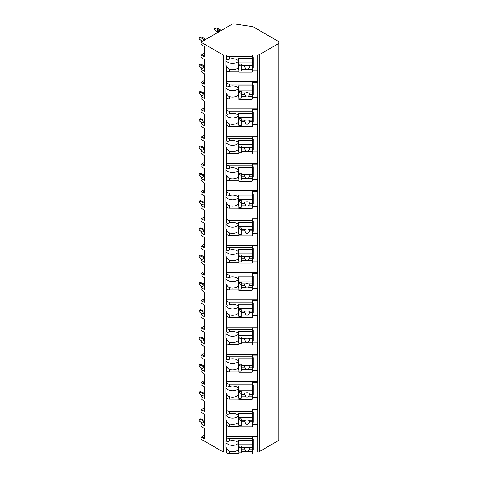 <?xml version="1.0" encoding="UTF-8"?>
<svg xmlns="http://www.w3.org/2000/svg" width="478" height="478" viewBox="0 0 478 478"><rect width="100%" height="100%" fill="white"/><g stroke="black" fill="none" stroke-linecap="round" stroke-linejoin="round"><path stroke-width="0.72" d="M204.709 421.656L200.987 423.807L200.987 426.059L204.709 428.748L204.709 438.774L200.987 437.161L200.987 439.133L223.328 452.027L226.614 452.027A2.85 1.643 0 0 0 229.464 453.676L238.892 453.676M252.049 453.676L252.486 453.676L252.486 451.704L252.049 451.704M252.486 452.027L257.732 452.027A2.193 1.267 0 0 0 259.285 451.656L278.811 440.381L278.811 41.622L253.842 27.204A4.386 2.533 0 0 0 251.84 26.541L234.136 23.9A2.193 1.267 0 0 0 232.039 24.229L200.987 42.16L223.328 55.054L226.614 55.054A2.85 1.643 0 0 0 229.464 56.703L252.486 56.703L252.486 55.054L257.732 55.054A2.193 1.267 0 0 0 259.285 54.683L278.811 43.408M252.486 424.745L257.528 424.745L257.528 436.994L252.486 436.994L252.486 438.637L229.464 438.637A2.85 1.643 0 0 1 226.614 436.994L226.614 440.973C226.715 441.696 227.665 441.732 229.464 441.086L229.464 438.637M252.486 412.215L253.143 412.215L253.143 422.241L252.486 422.241L252.486 424.422L252.049 424.422M226.614 397.463A2.85 1.643 0 0 0 229.464 399.112L229.464 396.662C227.665 395.76 226.715 394.697 226.614 393.478L226.614 413.697C226.715 414.414 227.665 414.45 229.464 413.805A8.329 6.8 180 0 1 238.456 415.34L238.456 413.327L252.486 413.327L252.486 409.712L257.528 409.712L257.528 397.463L252.486 397.463M252.486 384.933L253.143 384.933L253.143 394.959L252.486 394.959L252.486 397.14L252.049 397.14M226.614 370.181A2.85 1.643 0 0 0 229.464 371.83L229.464 369.38C227.665 368.478 226.715 367.415 226.614 366.202L226.614 386.415C226.715 387.132 227.665 387.168 229.464 386.523A8.329 6.8 180 0 1 238.456 388.058L238.456 386.045L252.486 386.045L252.486 382.43L257.528 382.43L257.528 370.181L252.486 370.181M252.486 357.652L253.143 357.652L253.143 367.678L252.486 367.678L252.486 369.858L252.049 369.858M226.614 342.905A2.85 1.643 0 0 0 229.464 344.548L229.464 342.099C227.665 341.196 226.715 340.133 226.614 338.92L226.614 359.133C226.715 359.85 227.665 359.886 229.464 359.241A8.329 6.8 180 0 1 238.456 360.776L238.456 358.763L252.486 358.763L252.486 355.148L257.528 355.148L257.528 342.905L252.486 342.905M252.486 330.37L253.143 330.37L253.143 340.396L252.486 340.396L252.486 342.577L252.049 342.577M226.614 315.623A2.85 1.643 0 0 0 229.464 317.267L229.464 314.817C227.665 313.915 226.715 312.851 226.614 311.638L226.614 331.851C226.715 332.569 227.665 332.604 229.464 331.959A8.329 6.8 180 0 1 238.456 333.495L238.456 331.481L252.486 331.481L252.486 327.866L257.528 327.866L257.528 315.623L252.486 315.623M252.486 303.094L253.143 303.094L253.143 313.114L252.486 313.114L252.486 315.301L252.049 315.301M226.614 288.342A2.85 1.643 0 0 0 229.464 289.985L229.464 287.541C227.665 286.633 226.715 285.575 226.614 284.356L226.614 304.57C226.715 305.287 227.665 305.328 229.464 304.677A8.329 6.8 180 0 1 238.456 306.213L238.456 304.199L252.486 304.199L252.486 300.584L257.528 300.584L257.528 288.342L252.486 288.342M252.486 275.812L253.143 275.812L253.143 285.832L252.486 285.832L252.486 288.019L252.049 288.019M226.614 261.06A2.85 1.643 0 0 0 229.464 262.703L229.464 260.259C227.665 259.351 226.715 258.293 226.614 257.074L226.614 277.288C226.715 278.011 227.665 278.047 229.464 277.395A8.329 6.8 180 0 1 238.456 278.937L238.456 276.917L252.486 276.917L252.486 273.302L257.528 273.302L257.528 261.06L252.486 261.06M252.486 248.53L253.143 248.53L253.143 258.556L252.486 258.556L252.486 260.737L252.049 260.737M226.614 233.778A2.85 1.643 0 0 0 229.464 235.421L229.464 232.977C227.665 232.069 226.715 231.011 226.614 229.793L226.614 250.006C226.715 250.729 227.665 250.765 229.464 250.114A8.329 6.8 180 0 1 238.456 251.655L238.456 249.636L252.486 249.636L252.486 246.021L257.528 246.021L257.528 233.778L252.486 233.778M252.486 221.248L253.143 221.248L253.143 231.274L252.486 231.274L252.486 233.455L252.049 233.455M226.614 206.496A2.85 1.643 0 0 0 229.464 208.145L229.464 205.695C227.665 204.787 226.715 203.73 226.614 202.511L226.614 222.724C226.715 223.447 227.665 223.483 229.464 222.832A8.329 6.8 180 0 1 238.456 224.373L238.456 222.354L252.486 222.354L252.486 218.739L257.528 218.739L257.528 206.496L252.486 206.496M252.486 193.966L253.143 193.966L253.143 203.992L252.486 203.992L252.486 206.173L252.049 206.173M226.614 179.214A2.85 1.643 0 0 0 229.464 180.863L229.464 178.414C227.665 177.511 226.715 176.448 226.614 175.229L226.614 195.442C226.715 196.165 227.665 196.201 229.464 195.556A8.329 6.8 180 0 1 238.456 197.091L238.456 195.072L252.486 195.072L252.486 191.463L257.528 191.463L257.528 179.214L252.486 179.214M252.486 166.685L253.143 166.685L253.143 176.711L252.486 176.711L252.486 178.892L252.049 178.892M226.614 151.932A2.85 1.643 0 0 0 229.464 153.581L229.464 151.132C227.665 150.229 226.715 149.166 226.614 147.947L226.614 168.166C226.715 168.883 227.665 168.919 229.464 168.274A8.329 6.8 180 0 1 238.456 169.81L238.456 167.796L252.486 167.796L252.486 164.181L257.528 164.181L257.528 151.932L252.486 151.932M252.486 139.403L253.143 139.403L253.143 149.429L252.486 149.429L252.486 151.61L252.049 151.61M226.614 124.656A2.85 1.643 0 0 0 229.464 126.3L229.464 123.85C227.665 122.948 226.715 121.884 226.614 120.671L226.614 140.885C226.715 141.602 227.665 141.637 229.464 140.992A8.329 6.8 180 0 1 238.456 142.528L238.456 140.514L252.486 140.514L252.486 136.899L257.528 136.899L257.528 124.656L252.486 124.656M252.486 112.121L253.143 112.121L253.143 122.147L252.486 122.147L252.486 124.328L252.049 124.328M226.614 97.375A2.85 1.643 0 0 0 229.464 99.018L229.464 96.568C227.665 95.666 226.715 94.602 226.614 93.389L226.614 113.603C226.715 114.32 227.665 114.356 229.464 113.71A8.329 6.8 180 0 1 238.456 115.246L238.456 113.232L252.486 113.232L252.486 109.617L257.528 109.617L257.528 97.375L252.486 97.375M252.486 84.839L253.143 84.839L253.143 94.865L252.486 94.865L252.486 97.046L252.049 97.046M226.614 70.093A2.85 1.643 0 0 0 229.464 71.736L229.464 69.286C227.665 68.384 226.715 67.32 226.614 66.107L226.614 86.321C226.715 87.038 227.665 87.074 229.464 86.428A8.329 6.8 180 0 1 238.456 87.964L238.456 85.95L252.486 85.95L252.486 82.336L257.528 82.336L257.528 70.093L252.486 70.093M252.486 57.563L253.143 57.563L253.143 67.583L252.486 67.583L252.486 69.77L252.049 69.77M252.486 439.497L253.143 439.497L253.143 449.523L252.486 449.523L252.486 451.704M229.464 426.394L229.464 423.944C227.665 423.042 226.715 421.978 226.614 420.76L226.614 424.745A2.85 1.643 0 0 0 229.464 426.394L238.892 426.394M252.049 426.394L252.486 426.394L252.486 424.422M252.486 56.703L252.486 58.669L238.456 58.669L238.456 60.682A8.329 6.8 180 0 0 229.464 59.147C227.665 59.798 226.715 59.756 226.614 59.039L226.614 55.054M226.614 452.027L226.614 448.041C226.715 449.26 227.665 450.318 229.464 451.226A8.329 6.8 180 0 0 238.456 449.69L238.456 443.357A8.329 6.8 180 0 1 225.957 442.748L225.957 447.432A8.329 6.8 180 0 0 226.614 448.041M226.614 82.336A2.85 1.643 0 0 0 229.464 83.979L252.486 83.979M226.614 109.617A2.85 1.643 0 0 0 229.464 111.26L252.486 111.26M226.614 136.899A2.85 1.643 0 0 0 229.464 138.542L252.486 138.542M226.614 164.181A2.85 1.643 0 0 0 229.464 165.824L252.486 165.824M226.614 191.463A2.85 1.643 0 0 0 229.464 193.106L252.486 193.106M226.614 218.739A2.85 1.643 0 0 0 229.464 220.388L252.486 220.388M226.614 246.021A2.85 1.643 0 0 0 229.464 247.67L252.486 247.67M226.614 273.302A2.85 1.643 0 0 0 229.464 274.952L252.486 274.952M226.614 300.584A2.85 1.643 0 0 0 229.464 302.227L252.486 302.227M226.614 327.866A2.85 1.643 0 0 0 229.464 329.509L252.486 329.509M226.614 355.148A2.85 1.643 0 0 0 229.464 356.791L252.486 356.791M226.614 382.43A2.85 1.643 0 0 0 229.464 384.073L252.486 384.073M226.614 409.712A2.85 1.643 0 0 0 229.464 411.355L252.486 411.355M226.614 59.039A8.329 6.8 180 0 0 225.957 59.648L225.957 65.492A8.329 6.8 180 0 0 226.614 66.107M226.614 424.745L226.614 436.994M226.614 440.973A8.329 6.8 180 0 0 225.957 441.588M223.328 452.027L223.328 55.054M226.614 86.321A8.329 6.8 180 0 0 225.957 86.93L225.957 92.774A8.329 6.8 180 0 0 226.614 93.389M226.614 113.603A8.329 6.8 180 0 0 225.957 114.212L225.957 120.056A8.329 6.8 180 0 0 226.614 120.671M226.614 140.885A8.329 6.8 180 0 0 225.957 141.494L225.957 147.338A8.329 6.8 180 0 0 226.614 147.947M226.614 168.166A8.329 6.8 180 0 0 225.957 168.776L225.957 174.619A8.329 6.8 180 0 0 226.614 175.229M226.614 195.442A8.329 6.8 180 0 0 225.957 196.058L225.957 201.901A8.329 6.8 180 0 0 226.614 202.511M226.614 222.724A8.329 6.8 180 0 0 225.957 223.34L225.957 229.183A8.329 6.8 180 0 0 226.614 229.793M226.614 250.006A8.329 6.8 180 0 0 225.957 250.621L225.957 256.465A8.329 6.8 180 0 0 226.614 257.074M226.614 277.288A8.329 6.8 180 0 0 225.957 277.897L225.957 283.747A8.329 6.8 180 0 0 226.614 284.356M226.614 304.57A8.329 6.8 180 0 0 225.957 305.179L225.957 311.023A8.329 6.8 180 0 0 226.614 311.638M226.614 331.851A8.329 6.8 180 0 0 225.957 332.461L225.957 338.305A8.329 6.8 180 0 0 226.614 338.92M226.614 359.133A8.329 6.8 180 0 0 225.957 359.743L225.957 365.586A8.329 6.8 180 0 0 226.614 366.202M226.614 386.415A8.329 6.8 180 0 0 225.957 387.025L225.957 392.868A8.329 6.8 180 0 0 226.614 393.478M226.614 413.697A8.329 6.8 180 0 0 225.957 414.307L225.957 420.15A8.329 6.8 180 0 0 226.614 420.76M226.614 436.229L257.528 436.229L257.528 424.745M252.049 71.736L252.486 71.736L252.486 69.77M252.049 99.018L252.486 99.018L252.486 97.046M252.049 126.3L252.486 126.3L252.486 124.328M252.049 153.581L252.486 153.581L252.486 151.61M252.049 180.863L252.486 180.863L252.486 178.892M252.049 208.145L252.486 208.145L252.486 206.173M252.049 235.421L252.486 235.421L252.486 233.455M252.049 262.703L252.486 262.703L252.486 260.737M252.049 289.985L252.486 289.985L252.486 288.019M252.049 317.267L252.486 317.267L252.486 315.301M252.049 344.548L252.486 344.548L252.486 342.577M252.049 371.83L252.486 371.83L252.486 369.858M252.049 399.112L252.486 399.112L252.486 397.14M229.464 441.086A8.329 6.8 180 0 1 238.456 442.622L238.456 440.602L252.486 440.602L252.486 438.637M252.486 58.669L252.486 66.824L253.143 67.583M252.486 68.474L252.049 68.474M238.892 68.474L238.456 68.474M238.456 62.899L238.892 62.899M252.049 62.899L252.486 62.899M238.892 69.77L238.456 69.77L238.456 61.423A8.329 6.8 180 0 1 225.957 60.814L225.957 59.648M238.892 451.704L238.456 451.704L238.456 449.69M229.464 71.736L238.892 71.736M229.464 69.286A8.329 6.8 180 0 0 238.456 67.751M229.464 99.018L238.892 99.018M229.464 96.568A8.329 6.8 180 0 0 238.456 95.032L238.456 88.705A8.329 6.8 180 0 1 225.957 88.095L225.957 86.93M238.892 97.046L238.456 97.046L238.456 95.032M229.464 126.3L238.892 126.3M229.464 123.85A8.329 6.8 180 0 0 238.456 122.314L238.456 115.987A8.329 6.8 180 0 1 225.957 115.371L225.957 114.212M238.892 124.328L238.456 124.328L238.456 122.314M229.464 153.581L238.892 153.581M229.464 151.132A8.329 6.8 180 0 0 238.456 149.596L238.456 143.269A8.329 6.8 180 0 1 225.957 142.653L225.957 141.494M238.892 151.61L238.456 151.61L238.456 149.596M229.464 180.863L238.892 180.863M229.464 178.414A8.329 6.8 180 0 0 238.456 176.878L238.456 170.55A8.329 6.8 180 0 1 225.957 169.935L225.957 168.776M238.892 178.892L238.456 178.892L238.456 176.878M229.464 208.145L238.892 208.145M229.464 205.695A8.329 6.8 180 0 0 238.456 204.16L238.456 197.826A8.329 6.8 180 0 1 225.957 197.217L225.957 196.058M238.892 206.173L238.456 206.173L238.456 204.16M229.464 235.421L238.892 235.421M229.464 232.977A8.329 6.8 180 0 0 238.456 231.442L238.456 225.108A8.329 6.8 180 0 1 225.957 224.499L225.957 223.34M238.892 233.455L238.456 233.455L238.456 231.442M229.464 262.703L238.892 262.703M229.464 260.259A8.329 6.8 180 0 0 238.456 258.718L238.456 252.39A8.329 6.8 180 0 1 225.957 251.781L225.957 250.621M238.892 260.737L238.456 260.737L238.456 258.718M229.464 289.985L238.892 289.985M229.464 287.541A8.329 6.8 180 0 0 238.456 285.999L238.456 279.672A8.329 6.8 180 0 1 225.957 279.062L225.957 277.897M238.892 288.019L238.456 288.019L238.456 285.999M229.464 317.267L238.892 317.267M229.464 314.817A8.329 6.8 180 0 0 238.456 313.281L238.456 306.954A8.329 6.8 180 0 1 225.957 306.344L225.957 305.179M238.892 315.301L238.456 315.301L238.456 313.281M229.464 344.548L238.892 344.548M229.464 342.099A8.329 6.8 180 0 0 238.456 340.563L238.456 334.236A8.329 6.8 180 0 1 225.957 333.626L225.957 332.461M238.892 342.577L238.456 342.577L238.456 340.563M229.464 371.83L238.892 371.83M229.464 369.38A8.329 6.8 180 0 0 238.456 367.845L238.456 361.517A8.329 6.8 180 0 1 225.957 360.902L225.957 359.743M238.892 369.858L238.456 369.858L238.456 367.845M229.464 399.112L238.892 399.112M229.464 396.662A8.329 6.8 180 0 0 238.456 395.127L238.456 388.799A8.329 6.8 180 0 1 225.957 388.184L225.957 387.025M238.892 397.14L238.456 397.14L238.456 395.127M229.464 423.944A8.329 6.8 180 0 0 238.456 422.409L238.456 416.081A8.329 6.8 180 0 1 225.957 415.466L225.957 414.307M238.892 424.422L238.456 424.422L238.456 422.409M238.892 58.669L238.892 72.166L252.049 72.166L252.049 67.141L249.486 67.141A2.629 2.151 180 0 0 249.725 66.245A2.629 2.151 180 0 0 249.606 65.6M238.892 64.106L241.306 64.106L241.306 65.6L245.883 65.6A2.629 2.151 180 0 1 247.09 65.361A2.629 2.151 180 0 1 248.303 65.6L252.049 65.6L252.049 62.857L238.892 62.857M238.892 70.911L241.306 70.911L241.306 69.418L245.883 69.418A2.629 2.151 180 0 0 247.09 69.657A2.629 2.151 180 0 0 248.303 69.418L252.049 69.418M241.306 69.418L241.306 65.6M244.581 65.6A2.629 2.151 180 0 0 244.461 66.245A2.629 2.151 180 0 0 244.7 67.141L241.306 67.141M244.7 67.141L245.883 69.418M248.303 69.418L249.486 67.141M241.306 66.352L239.114 65.086L239.114 64.106M252.049 67.141L252.049 65.6M252.049 58.669L252.049 62.857M252.486 450.407L252.049 450.407M238.892 450.407L238.456 450.407M253.143 449.523L252.486 448.764L252.486 440.602M238.456 444.839L238.892 444.839M252.049 444.839L252.486 444.839M238.892 440.602L238.892 454.1L252.049 454.1L252.049 449.075L249.486 449.075A2.629 2.151 180 0 0 249.725 448.179A2.629 2.151 180 0 0 249.606 447.539M238.892 446.046L241.306 446.046L241.306 447.539L245.883 447.539A2.629 2.151 180 0 1 247.09 447.3A2.629 2.151 180 0 1 248.303 447.539L252.049 447.539L252.049 444.791L238.892 444.791M238.892 452.845L241.306 452.845L241.306 451.351L245.883 451.351A2.629 2.151 180 0 0 247.09 451.596A2.629 2.151 180 0 0 248.303 451.351L252.049 451.351M241.306 451.351L241.306 447.539M244.581 447.539A2.629 2.151 180 0 0 244.461 448.179A2.629 2.151 180 0 0 244.7 449.075L241.306 449.075M244.7 449.075L245.883 451.351M248.303 451.351L249.486 449.075M241.306 448.292L239.114 447.026L239.114 446.046M252.049 449.075L252.049 447.539M252.049 440.602L252.049 444.791M226.614 81.577L257.528 81.577L257.528 70.093M252.486 85.95L252.486 94.106L253.143 94.865M252.486 95.749L252.049 95.749M238.892 95.749L238.456 95.749M238.456 90.181L238.892 90.181M252.049 90.181L252.486 90.181M238.892 85.95L238.892 99.442L252.049 99.442L252.049 94.417L249.486 94.417A2.629 2.151 180 0 0 249.725 93.527A2.629 2.151 180 0 0 249.606 92.881M238.892 91.388L241.306 91.388L241.306 92.881L245.883 92.881A2.629 2.151 180 0 1 247.09 92.642A2.629 2.151 180 0 1 248.303 92.881L252.049 92.881L252.049 90.139L238.892 90.139M238.892 98.193L241.306 98.193L241.306 96.699L245.883 96.699A2.629 2.151 180 0 0 247.09 96.938A2.629 2.151 180 0 0 248.303 96.699L252.049 96.699M241.306 96.699L241.306 92.881M244.581 92.881A2.629 2.151 180 0 0 244.461 93.527A2.629 2.151 180 0 0 244.7 94.417L241.306 94.417M244.7 94.417L245.883 96.699M248.303 96.699L249.486 94.417M241.306 93.634L239.114 92.368L239.114 91.388M252.049 94.417L252.049 92.881M252.049 85.95L252.049 90.139M226.614 108.859L257.528 108.859L257.528 97.375M252.486 113.232L252.486 121.388L253.143 122.147M252.486 123.031L252.049 123.031M238.892 123.031L238.456 123.031M238.456 117.463L238.892 117.463M252.049 117.463L252.486 117.463M238.892 113.232L238.892 126.724L252.049 126.724L252.049 121.699L249.486 121.699A2.629 2.151 180 0 0 249.725 120.809A2.629 2.151 180 0 0 249.606 120.163M238.892 118.669L241.306 118.669L241.306 120.163L245.883 120.163A2.629 2.151 180 0 1 247.09 119.924A2.629 2.151 180 0 1 248.303 120.163L252.049 120.163L252.049 117.415L238.892 117.415M238.892 125.475L241.306 125.475L241.306 123.981L245.883 123.981A2.629 2.151 180 0 0 247.09 124.22A2.629 2.151 180 0 0 248.303 123.981L252.049 123.981M241.306 123.981L241.306 120.163M244.581 120.163A2.629 2.151 180 0 0 244.461 120.809A2.629 2.151 180 0 0 244.7 121.699L241.306 121.699M244.7 121.699L245.883 123.981M248.303 123.981L249.486 121.699M241.306 120.916L239.114 119.649L239.114 118.669M252.049 121.699L252.049 120.163M252.049 113.232L252.049 117.415M226.614 136.14L257.528 136.14L257.528 124.656M252.486 140.514L252.486 148.67L253.143 149.429M252.486 150.313L252.049 150.313M238.892 150.313L238.456 150.313M238.456 144.744L238.892 144.744M252.049 144.744L252.486 144.744M238.892 140.514L238.892 154.006L252.049 154.006L252.049 148.981L249.486 148.981A2.629 2.151 180 0 0 249.725 148.084A2.629 2.151 180 0 0 249.606 147.445M238.892 145.951L241.306 145.951L241.306 147.445L245.883 147.445A2.629 2.151 180 0 1 247.09 147.206A2.629 2.151 180 0 1 248.303 147.445L252.049 147.445L252.049 144.697L238.892 144.697M238.892 152.757L241.306 152.757L241.306 151.263L245.883 151.263A2.629 2.151 180 0 0 247.09 151.502A2.629 2.151 180 0 0 248.303 151.263L252.049 151.263M241.306 151.263L241.306 147.445M244.581 147.445A2.629 2.151 180 0 0 244.461 148.084A2.629 2.151 180 0 0 244.7 148.981L241.306 148.981M244.7 148.981L245.883 151.263M248.303 151.263L249.486 148.981M241.306 148.198L239.114 146.931L239.114 145.951M252.049 148.981L252.049 147.445M252.049 140.514L252.049 144.697M226.614 163.422L257.528 163.422L257.528 151.932M252.486 167.796L252.486 175.952L253.143 176.711M252.486 177.595L252.049 177.595M238.892 177.595L238.456 177.595M238.456 172.026L238.892 172.026M252.049 172.026L252.486 172.026M238.892 167.796L238.892 181.287L252.049 181.287L252.049 176.263L249.486 176.263A2.629 2.151 180 0 0 249.725 175.366A2.629 2.151 180 0 0 249.606 174.727M238.892 173.233L241.306 173.233L241.306 174.727L245.883 174.727A2.629 2.151 180 0 1 247.09 174.488A2.629 2.151 180 0 1 248.303 174.727L252.049 174.727L252.049 171.978L238.892 171.978M238.892 180.033L241.306 180.033L241.306 178.539L245.883 178.539A2.629 2.151 180 0 0 247.09 178.784A2.629 2.151 180 0 0 248.303 178.539L252.049 178.539M241.306 178.539L241.306 174.727M244.581 174.727A2.629 2.151 180 0 0 244.461 175.366A2.629 2.151 180 0 0 244.7 176.263L241.306 176.263M244.7 176.263L245.883 178.539M248.303 178.539L249.486 176.263M241.306 175.48L239.114 174.213L239.114 173.233M252.049 176.263L252.049 174.727M252.049 167.796L252.049 171.978M226.614 190.698L257.528 190.698L257.528 179.214M252.486 195.072L252.486 203.234L253.143 203.992M252.486 204.877L252.049 204.877M238.892 204.877L238.456 204.877M238.456 199.308L238.892 199.308M252.049 199.308L252.486 199.308M238.892 195.072L238.892 208.569L252.049 208.569L252.049 203.544L249.486 203.544A2.629 2.151 180 0 0 249.725 202.648A2.629 2.151 180 0 0 249.606 202.009M238.892 200.515L241.306 200.515L241.306 202.009L245.883 202.009A2.629 2.151 180 0 1 247.09 201.77A2.629 2.151 180 0 1 248.303 202.009L252.049 202.009L252.049 199.26L238.892 199.26M238.892 207.315L241.306 207.315L241.306 205.821L245.883 205.821A2.629 2.151 180 0 0 247.09 206.066A2.629 2.151 180 0 0 248.303 205.821L252.049 205.821M241.306 205.821L241.306 202.009M244.581 202.009A2.629 2.151 180 0 0 244.461 202.648A2.629 2.151 180 0 0 244.7 203.544L241.306 203.544M244.7 203.544L245.883 205.821M248.303 205.821L249.486 203.544M241.306 202.762L239.114 201.495L239.114 200.515M252.049 203.544L252.049 202.009M252.049 195.072L252.049 199.26M226.614 217.98L257.528 217.98L257.528 206.496M252.486 222.354L252.486 230.516L253.143 231.274M252.486 232.159L252.049 232.159M238.892 232.159L238.456 232.159M238.456 226.59L238.892 226.59M252.049 226.59L252.486 226.59M238.892 222.354L238.892 235.851L252.049 235.851L252.049 230.826L249.486 230.826A2.629 2.151 180 0 0 249.725 229.93A2.629 2.151 180 0 0 249.606 229.291M238.892 227.797L241.306 227.797L241.306 229.291L245.883 229.291A2.629 2.151 180 0 1 247.09 229.046A2.629 2.151 180 0 1 248.303 229.291L252.049 229.291L252.049 226.542L238.892 226.542M238.892 234.596L241.306 234.596L241.306 233.103L245.883 233.103A2.629 2.151 180 0 0 247.09 233.342A2.629 2.151 180 0 0 248.303 233.103L252.049 233.103M241.306 233.103L241.306 229.291M244.581 229.291A2.629 2.151 180 0 0 244.461 229.93A2.629 2.151 180 0 0 244.7 230.826L241.306 230.826M244.7 230.826L245.883 233.103M248.303 233.103L249.486 230.826M241.306 230.043L239.114 228.777L239.114 227.797M252.049 230.826L252.049 229.291M252.049 222.354L252.049 226.542M226.614 245.262L257.528 245.262L257.528 233.778M252.486 249.636L252.486 257.791L253.143 258.556M252.486 259.44L252.049 259.44M238.892 259.44L238.456 259.44M238.456 253.872L238.892 253.872M252.049 253.872L252.486 253.872M238.892 249.636L238.892 263.133L252.049 263.133L252.049 258.108L249.486 258.108A2.629 2.151 180 0 0 249.725 257.212A2.629 2.151 180 0 0 249.606 256.572M238.892 255.079L241.306 255.079L241.306 256.572L245.883 256.572A2.629 2.151 180 0 1 247.09 256.327A2.629 2.151 180 0 1 248.303 256.572L252.049 256.572L252.049 253.824L238.892 253.824M238.892 261.878L241.306 261.878L241.306 260.385L245.883 260.385A2.629 2.151 180 0 0 247.09 260.624A2.629 2.151 180 0 0 248.303 260.385L252.049 260.385M241.306 260.385L241.306 256.572M244.581 256.572A2.629 2.151 180 0 0 244.461 257.212A2.629 2.151 180 0 0 244.7 258.108L241.306 258.108M244.7 258.108L245.883 260.385M248.303 260.385L249.486 258.108M241.306 257.319L239.114 256.059L239.114 255.079M252.049 258.108L252.049 256.572M252.049 249.636L252.049 253.824M226.614 272.544L257.528 272.544L257.528 261.06M252.486 276.917L252.486 285.073L253.143 285.832M252.486 286.722L252.049 286.722M238.892 286.722L238.456 286.722M238.456 281.154L238.892 281.154M252.049 281.154L252.486 281.154M238.892 276.917L238.892 290.415L252.049 290.415L252.049 285.39L249.486 285.39A2.629 2.151 180 0 0 249.725 284.494A2.629 2.151 180 0 0 249.606 283.848M238.892 282.355L241.306 282.355L241.306 283.848L245.883 283.848A2.629 2.151 180 0 1 247.09 283.609A2.629 2.151 180 0 1 248.303 283.848L252.049 283.848L252.049 281.106L238.892 281.106M238.892 289.16L241.306 289.16L241.306 287.666L245.883 287.666A2.629 2.151 180 0 0 247.09 287.905A2.629 2.151 180 0 0 248.303 287.666L252.049 287.666M241.306 287.666L241.306 283.848M244.581 283.848A2.629 2.151 180 0 0 244.461 284.494A2.629 2.151 180 0 0 244.7 285.39L241.306 285.39M244.7 285.39L245.883 287.666M248.303 287.666L249.486 285.39M241.306 284.601L239.114 283.334L239.114 282.355M252.049 285.39L252.049 283.848M252.049 276.917L252.049 281.106M226.614 299.826L257.528 299.826L257.528 288.342M252.486 304.199L252.486 312.355L253.143 313.114M252.486 314.004L252.049 314.004M238.892 314.004L238.456 314.004M238.456 308.43L238.892 308.43M252.049 308.43L252.486 308.43M238.892 304.199L238.892 317.697L252.049 317.697L252.049 312.672L249.486 312.672A2.629 2.151 180 0 0 249.725 311.775A2.629 2.151 180 0 0 249.606 311.13M238.892 309.636L241.306 309.636L241.306 311.13L245.883 311.13A2.629 2.151 180 0 1 247.09 310.891A2.629 2.151 180 0 1 248.303 311.13L252.049 311.13L252.049 308.388L238.892 308.388M238.892 316.442L241.306 316.442L241.306 314.948L245.883 314.948A2.629 2.151 180 0 0 247.09 315.187A2.629 2.151 180 0 0 248.303 314.948L252.049 314.948M241.306 314.948L241.306 311.13M244.581 311.13A2.629 2.151 180 0 0 244.461 311.775A2.629 2.151 180 0 0 244.7 312.672L241.306 312.672M244.7 312.672L245.883 314.948M248.303 314.948L249.486 312.672M241.306 311.883L239.114 310.616L239.114 309.636M252.049 312.672L252.049 311.13M252.049 304.199L252.049 308.388M226.614 327.107L257.528 327.107L257.528 315.623M252.486 331.481L252.486 339.637L253.143 340.396M252.486 341.28L252.049 341.28M238.892 341.28L238.456 341.28M238.456 335.711L238.892 335.711M252.049 335.711L252.486 335.711M238.892 331.481L238.892 344.973L252.049 344.973L252.049 339.948L249.486 339.948A2.629 2.151 180 0 0 249.725 339.057A2.629 2.151 180 0 0 249.606 338.412M238.892 336.918L241.306 336.918L241.306 338.412L245.883 338.412A2.629 2.151 180 0 1 247.09 338.173A2.629 2.151 180 0 1 248.303 338.412L252.049 338.412L252.049 335.67L238.892 335.67M238.892 343.724L241.306 343.724L241.306 342.23L245.883 342.23A2.629 2.151 180 0 0 247.09 342.469A2.629 2.151 180 0 0 248.303 342.23L252.049 342.23M241.306 342.23L241.306 338.412M244.581 338.412A2.629 2.151 180 0 0 244.461 339.057A2.629 2.151 180 0 0 244.7 339.948L241.306 339.948M244.7 339.948L245.883 342.23M248.303 342.23L249.486 339.948M241.306 339.165L239.114 337.898L239.114 336.918M252.049 339.948L252.049 338.412M252.049 331.481L252.049 335.67M226.614 354.389L257.528 354.389L257.528 342.905M252.486 358.763L252.486 366.919L253.143 367.678M252.486 368.562L252.049 368.562M238.892 368.562L238.456 368.562M238.456 362.993L238.892 362.993M252.049 362.993L252.486 362.993M238.892 358.763L238.892 372.254L252.049 372.254L252.049 367.229L249.486 367.229A2.629 2.151 180 0 0 249.725 366.339A2.629 2.151 180 0 0 249.606 365.694M238.892 364.2L241.306 364.2L241.306 365.694L245.883 365.694A2.629 2.151 180 0 1 247.09 365.455A2.629 2.151 180 0 1 248.303 365.694L252.049 365.694L252.049 362.945L238.892 362.945M238.892 371.006L241.306 371.006L241.306 369.512L245.883 369.512A2.629 2.151 180 0 0 247.09 369.751A2.629 2.151 180 0 0 248.303 369.512L252.049 369.512M241.306 369.512L241.306 365.694M244.581 365.694A2.629 2.151 180 0 0 244.461 366.339A2.629 2.151 180 0 0 244.7 367.229L241.306 367.229M244.7 367.229L245.883 369.512M248.303 369.512L249.486 367.229M241.306 366.447L239.114 365.18L239.114 364.2M252.049 367.229L252.049 365.694M252.049 358.763L252.049 362.945M226.614 381.671L257.528 381.671L257.528 370.181M252.486 386.045L252.486 394.201L253.143 394.959M252.486 395.844L252.049 395.844M238.892 395.844L238.456 395.844M238.456 390.275L238.892 390.275M252.049 390.275L252.486 390.275M238.892 386.045L238.892 399.536L252.049 399.536L252.049 394.511L249.486 394.511A2.629 2.151 180 0 0 249.725 393.615A2.629 2.151 180 0 0 249.606 392.976M238.892 391.482L241.306 391.482L241.306 392.976L245.883 392.976A2.629 2.151 180 0 1 247.09 392.737A2.629 2.151 180 0 1 248.303 392.976L252.049 392.976L252.049 390.227L238.892 390.227M238.892 398.288L241.306 398.288L241.306 396.794L245.883 396.794A2.629 2.151 180 0 0 247.09 397.033A2.629 2.151 180 0 0 248.303 396.794L252.049 396.794M241.306 396.794L241.306 392.976M244.581 392.976A2.629 2.151 180 0 0 244.461 393.615A2.629 2.151 180 0 0 244.7 394.511L241.306 394.511M244.7 394.511L245.883 396.794M248.303 396.794L249.486 394.511M241.306 393.729L239.114 392.462L239.114 391.482M252.049 394.511L252.049 392.976M252.049 386.045L252.049 390.227M226.614 408.953L257.528 408.953L257.528 397.463M252.486 413.327L252.486 421.482L253.143 422.241M252.486 423.126L252.049 423.126M238.892 423.126L238.456 423.126M238.456 417.557L238.892 417.557M252.049 417.557L252.486 417.557M238.892 413.327L238.892 426.818L252.049 426.818L252.049 421.793L249.486 421.793A2.629 2.151 180 0 0 249.725 420.897A2.629 2.151 180 0 0 249.606 420.258M238.892 418.764L241.306 418.764L241.306 420.258L245.883 420.258A2.629 2.151 180 0 1 247.09 420.019A2.629 2.151 180 0 1 248.303 420.258L252.049 420.258L252.049 417.509L238.892 417.509M238.892 425.563L241.306 425.563L241.306 424.07L245.883 424.07A2.629 2.151 180 0 0 247.09 424.315A2.629 2.151 180 0 0 248.303 424.07L252.049 424.07M241.306 424.07L241.306 420.258M244.581 420.258A2.629 2.151 180 0 0 244.461 420.897A2.629 2.151 180 0 0 244.7 421.793L241.306 421.793M244.7 421.793L245.883 424.07M248.303 424.07L249.486 421.793M241.306 421.01L239.114 419.744L239.114 418.764M252.049 421.793L252.049 420.258M252.049 413.327L252.049 417.509M204.709 394.38L200.987 396.525L200.987 398.783L204.709 401.466L204.709 411.492L200.987 409.879L200.987 412.138L204.709 414.283L204.709 425.958L200.987 423.807M200.987 396.525L204.709 398.676L204.709 387.001L200.987 384.856L200.987 382.597L204.709 380.452M204.709 367.098L200.987 369.243L200.987 371.502L204.709 374.184L204.709 384.21L200.987 382.597M200.987 369.243L204.709 371.394L204.709 359.719L200.987 357.574L200.987 355.315L204.709 353.17M204.709 339.816L200.987 341.961L200.987 344.22L204.709 346.903L204.709 356.929L200.987 355.315M200.987 341.961L204.709 344.112L204.709 332.437L200.987 330.292L200.987 328.033L204.709 325.888M204.709 312.534L200.987 314.679L200.987 316.938L204.709 319.621L204.709 329.647L200.987 328.033M200.987 314.679L204.709 316.83L204.709 305.161L200.987 303.01L200.987 300.758L204.709 298.607M204.709 285.252L200.987 287.403L200.987 289.656L204.709 292.339L204.709 302.365L200.987 300.758M200.987 287.403L204.709 289.549L204.709 277.879L200.987 275.728L200.987 273.476L204.709 271.325M204.709 257.971L200.987 260.122L200.987 262.374L204.709 265.063L204.709 275.083L200.987 273.476M200.987 260.122L204.709 262.267L204.709 250.597L200.987 248.446L200.987 246.194L204.709 244.043M204.709 230.689L200.987 232.84L200.987 235.092L204.709 237.781L204.709 247.801L200.987 246.194M200.987 232.84L204.709 234.985L204.709 223.316L200.987 221.165L200.987 218.912L204.709 216.761M204.709 203.407L200.987 205.558L200.987 207.811L204.709 210.499L204.709 220.525L200.987 218.912M200.987 205.558L204.709 207.703L204.709 196.034L200.987 193.889L200.987 191.63L204.709 189.485M204.709 176.125L200.987 178.276L200.987 180.535L204.709 183.217L204.709 193.243L200.987 191.63M200.987 178.276L204.709 180.427L204.709 168.752L200.987 166.607L200.987 164.348L204.709 162.203M204.709 148.849L200.987 150.994L200.987 153.253L204.709 155.936L204.709 165.962L200.987 164.348M200.987 150.994L204.709 153.145L204.709 141.47L200.987 139.325L200.987 137.067L204.709 134.921M204.709 121.567L200.987 123.712L200.987 125.971L204.709 128.654L204.709 138.68L200.987 137.067M200.987 123.712L204.709 125.863L204.709 114.188L200.987 112.043L200.987 109.785L204.709 107.64M204.709 94.286L200.987 96.431L200.987 98.689L204.709 101.372L204.709 111.398L200.987 109.785M200.987 96.431L204.709 98.582L204.709 86.906L200.987 84.761L200.987 82.503L204.709 80.358M204.709 67.004L200.987 69.149L200.987 71.407L204.709 74.09L204.709 84.116L200.987 82.503M200.987 69.149L204.709 71.3L204.709 59.631L200.987 57.48L200.987 55.227L204.709 53.076M200.987 42.16L200.987 44.125L204.709 46.808L204.709 56.834L200.987 55.227M202.845 55.759L204.709 54.689M200.987 437.161L204.709 435.01M200.987 409.879L204.709 407.734M202.845 437.699L204.709 436.623M204.524 421.763L201.668 420.12L199.189 419.403L200.276 418.776L204.709 420.622M202.039 423.197L199.189 420.837L199.189 419.403M201.668 420.12L202.756 419.493M202.845 83.041L204.709 81.971M204.524 67.111L201.668 65.462L199.189 64.745L200.276 64.124L204.709 65.964M202.039 68.545L199.189 66.179L199.189 64.745M201.668 65.462L202.756 64.835M202.845 110.322L204.709 109.247M204.524 94.393L201.668 92.744L199.189 92.027L200.276 91.406L204.709 93.246M202.039 95.821L199.189 93.461L199.189 92.027M201.668 92.744L202.756 92.117M202.845 137.604L204.709 136.529M204.524 121.675L201.668 120.026L199.189 119.309L200.276 118.681L204.709 120.528M202.039 123.103L199.189 120.743L199.189 119.309M201.668 120.026L202.756 119.398M202.845 164.886L204.709 163.811M204.524 148.957L201.668 147.308L199.189 146.591L200.276 145.963L204.709 147.81M202.039 150.385L199.189 148.025L199.189 146.591M201.668 147.308L202.756 146.68M202.845 192.168L204.709 191.092M204.524 176.233L201.668 174.59L199.189 173.873L200.276 173.245L204.709 175.091M202.039 177.667L199.189 175.306L199.189 173.873M201.668 174.59L202.756 173.962M202.845 219.45L204.709 218.374M204.524 203.514L201.668 201.871L199.189 201.154L200.276 200.527L204.709 202.373M202.039 204.948L199.189 202.588L199.189 201.154M201.668 201.871L202.756 201.244M202.845 246.732L204.709 245.656M204.524 230.796L201.668 229.153L199.189 228.436L200.276 227.809L204.709 229.655M202.039 232.23L199.189 229.864L199.189 228.436M201.668 229.153L202.756 228.526M202.845 274.014L204.709 272.938M204.524 258.078L201.668 256.435L199.189 255.718L200.276 255.091L204.709 256.931M202.039 259.512L199.189 257.146L199.189 255.718M201.668 256.435L202.756 255.808M202.845 301.289L204.709 300.22M204.524 285.36L201.668 283.711L199.189 283L200.276 282.373L204.709 284.213M202.039 286.794L199.189 284.428L199.189 283M201.668 283.711L202.756 283.09M202.845 328.571L204.709 327.502M204.524 312.642L201.668 310.993L199.189 310.276L200.276 309.654L204.709 311.495M202.039 314.076L199.189 311.71L199.189 310.276M201.668 310.993L202.756 310.365M202.845 355.853L204.709 354.778M204.524 339.924L201.668 338.275L199.189 337.558L200.276 336.93L204.709 338.777M202.039 341.352L199.189 338.992L199.189 337.558M201.668 338.275L202.756 337.647M202.845 383.135L204.709 382.059M204.524 367.206L201.668 365.556L199.189 364.839L200.276 364.212L204.709 366.058M202.039 368.634L199.189 366.273L199.189 364.839M201.668 365.556L202.756 364.929M202.845 410.417L204.709 409.341M204.524 394.487L201.668 392.838L199.189 392.121L200.276 391.494L204.709 393.34M202.039 395.915L199.189 393.555L199.189 392.121M201.668 392.838L202.756 392.211M204.769 39.973L201.668 38.18L199.189 37.469L200.276 36.842L202.756 37.559L205.857 39.345M202.29 41.407L199.189 38.897L199.189 37.469M201.668 38.18L202.756 37.559M214.694 28.519L215.775 27.891L218.255 28.608L217.173 29.23L214.694 28.519L214.694 29.947L217.795 32.456M217.173 29.23L220.274 31.022M219.498 31.47L217.173 30.126L217.173 31.56L218.255 32.187M221.356 30.395L218.255 28.608M219.187 31.65L217.173 30.484M259.285 451.656L259.285 54.683M257.732 452.027L257.732 55.054M229.464 59.147L229.464 56.703M229.464 453.676L229.464 451.226M229.464 86.428L229.464 83.979M229.464 113.71L229.464 111.26M229.464 140.992L229.464 138.542M229.464 168.274L229.464 165.824M229.464 195.556L229.464 193.106M229.464 222.832L229.464 220.388M229.464 250.114L229.464 247.67M229.464 277.395L229.464 274.952M229.464 304.677L229.464 302.227M229.464 331.959L229.464 329.509M229.464 359.241L229.464 356.791M229.464 386.523L229.464 384.073M229.464 413.805L229.464 411.355"/></g></svg>
